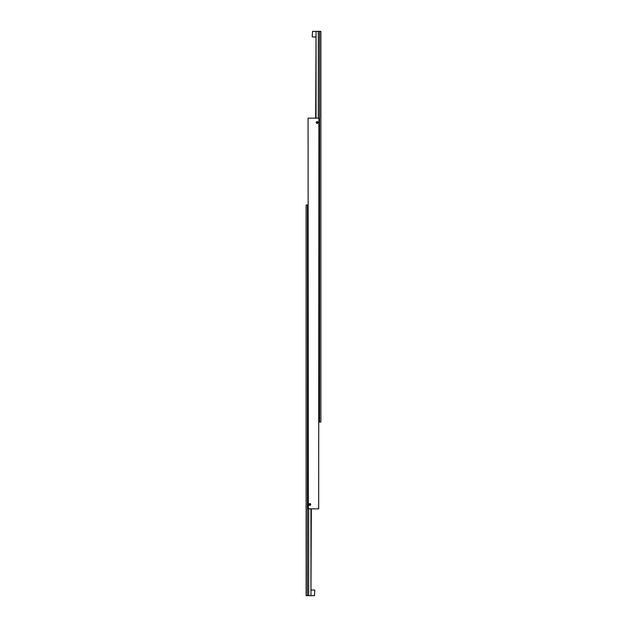 <?xml version="1.0" encoding="UTF-8"?>
<svg xmlns="http://www.w3.org/2000/svg" width="627" height="627" viewBox="0 0 627 627"><rect width="100%" height="100%" fill="white"/><g stroke="black" fill="none" stroke-linecap="round" stroke-linejoin="round"><path stroke-width="0.94" d="M308.915 504.492A0.893 0.893 0 0 1 309.809 503.599A0.893 0.893 0 0 1 310.71 504.492A0.893 0.893 0 0 1 309.809 505.393A0.893 0.893 0 0 1 308.915 504.492M310.569 504.492A0.76 0.76 0 0 1 309.809 505.252A0.76 0.76 0 0 1 309.048 504.492A0.76 0.76 0 0 1 309.809 503.732A0.76 0.76 0 0 1 310.569 504.492M316.29 122.508A0.893 0.893 0 0 1 317.191 121.607A0.893 0.893 0 0 1 318.085 122.508A0.893 0.893 0 0 1 317.191 123.401A0.893 0.893 0 0 1 316.29 122.508M317.952 122.508A0.76 0.76 0 0 1 317.191 123.268A0.76 0.76 0 0 1 316.431 122.508A0.76 0.76 0 0 1 317.191 121.748A0.76 0.76 0 0 1 317.952 122.508M316.878 123.049L317.505 123.049L317.505 121.967L316.878 121.967L316.878 123.049M309.495 505.033L310.436 504.492L310.122 503.951L309.495 503.951L309.495 505.033M318.665 508.834L318.924 118.166L318.665 508.834L308.335 508.834L308.076 118.166L308.335 508.834M318.665 118.166L308.335 118.166M312.199 36.648L312.544 31.35L312.199 36.648M316.063 118.166L316.063 31.35L318.32 31.35L318.32 118.166M319.574 31.35L319.574 422.018L320.883 422.018L320.883 31.35L318.32 31.35M316.063 31.35L315.671 118.166M318.924 422.018L319.574 422.018M314.801 590.352L314.456 595.65L314.801 590.352M310.937 508.834L310.937 595.65L308.68 595.65L308.68 508.834M307.426 595.65L307.426 204.982L306.117 204.982L306.117 595.65L308.68 595.65M310.937 595.65L311.329 508.834M308.076 204.982L307.426 204.982M315.671 36.993L312.544 36.993M315.671 31.35L312.544 31.35M311.329 590.007L314.456 590.007M311.329 595.65L314.456 595.65"/></g></svg>
